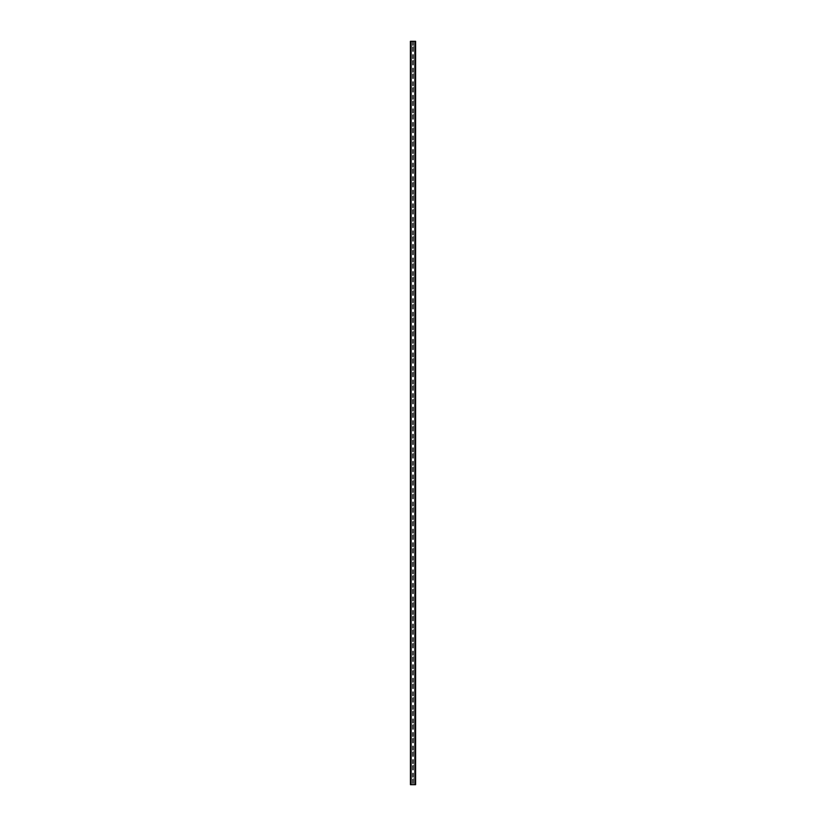 <?xml version="1.0" encoding="UTF-8"?>
<svg xmlns="http://www.w3.org/2000/svg" width="826" height="826" viewBox="0 0 826 826"><rect width="100%" height="100%" fill="white"/><g stroke="black" fill="none" stroke-linecap="round" stroke-linejoin="round"><path stroke-width="0.62" stroke-dasharray="4.13 3.1" d="M413.568 46.948A0.568 0.568 0 0 1 413 47.516A0.568 0.568 0 0 1 412.432 46.948A0.568 0.568 0 0 0 412.525 47.258L412.639 47.392A0.568 0.568 0 0 0 413.361 47.392L413.475 47.258A0.568 0.568 0 0 0 413.475 46.648L413.361 46.514A0.568 0.568 0 0 0 412.639 46.514L412.525 46.648A0.568 0.568 0 0 0 412.432 46.948A0.568 0.568 0 0 1 413 46.38A0.568 0.568 0 0 1 413.568 46.948M413.568 60.505A0.568 0.568 0 0 1 413 61.072A0.568 0.568 0 0 1 412.432 60.505A0.568 0.568 0 0 0 412.525 60.814L412.639 60.948A0.568 0.568 0 0 0 413.361 60.948L413.475 60.814A0.568 0.568 0 0 0 413.475 60.205L413.361 60.071A0.568 0.568 0 0 0 412.639 60.071L412.525 60.205A0.568 0.568 0 0 0 412.432 60.505A0.568 0.568 0 0 1 413 59.937A0.568 0.568 0 0 1 413.568 60.505M413.568 74.061A0.568 0.568 0 0 1 413 74.629A0.568 0.568 0 0 1 412.432 74.061A0.568 0.568 0 0 0 412.525 74.371L412.639 74.505A0.568 0.568 0 0 0 413.361 74.505L413.475 74.371A0.568 0.568 0 0 0 413.475 73.762L413.361 73.628A0.568 0.568 0 0 0 412.639 73.628L412.525 73.762A0.568 0.568 0 0 0 412.432 74.061A0.568 0.568 0 0 1 413 73.504A0.568 0.568 0 0 1 413.568 74.061M413.568 87.618A0.568 0.568 0 0 1 413 88.186A0.568 0.568 0 0 1 412.432 87.618A0.568 0.568 0 0 0 412.525 87.928L412.639 88.062A0.568 0.568 0 0 0 413.361 88.062L413.475 87.928A0.568 0.568 0 0 0 413.475 87.319L413.361 87.184A0.568 0.568 0 0 0 412.639 87.184L412.525 87.319A0.568 0.568 0 0 0 412.432 87.618A0.568 0.568 0 0 1 413 87.06A0.568 0.568 0 0 1 413.568 87.618M413.568 101.175A0.568 0.568 0 0 1 413 101.743A0.568 0.568 0 0 1 412.432 101.175A0.568 0.568 0 0 0 412.525 101.484L412.639 101.619A0.568 0.568 0 0 0 413.361 101.619L413.475 101.484A0.568 0.568 0 0 0 413.475 100.875L413.361 100.741A0.568 0.568 0 0 0 412.639 100.741L412.525 100.875A0.568 0.568 0 0 0 412.432 101.175A0.568 0.568 0 0 1 413 100.617A0.568 0.568 0 0 1 413.568 101.175M413.568 114.731A0.568 0.568 0 0 1 413 115.299A0.568 0.568 0 0 1 412.432 114.731A0.568 0.568 0 0 0 412.525 115.041L412.639 115.175A0.568 0.568 0 0 0 413.361 115.175L413.475 115.041A0.568 0.568 0 0 0 413.475 114.432L413.361 114.298A0.568 0.568 0 0 0 412.639 114.298L412.525 114.432A0.568 0.568 0 0 0 412.432 114.731A0.568 0.568 0 0 1 413 114.174A0.568 0.568 0 0 1 413.568 114.731M413.568 128.298A0.568 0.568 0 0 1 413 128.856A0.568 0.568 0 0 1 412.432 128.298A0.568 0.568 0 0 0 412.525 128.598L412.639 128.732A0.568 0.568 0 0 0 413.361 128.732L413.475 128.598A0.568 0.568 0 0 0 413.475 127.989L413.361 127.854A0.568 0.568 0 0 0 412.639 127.854L412.525 127.989A0.568 0.568 0 0 0 412.432 128.298A0.568 0.568 0 0 1 413 127.731A0.568 0.568 0 0 1 413.568 128.298M413.568 141.855A0.568 0.568 0 0 1 413 142.413A0.568 0.568 0 0 1 412.432 141.855A0.568 0.568 0 0 0 412.525 142.155L412.639 142.289A0.568 0.568 0 0 0 413.361 142.289L413.475 142.155A0.568 0.568 0 0 0 413.475 141.545L413.361 141.411A0.568 0.568 0 0 0 412.639 141.411L412.525 141.545A0.568 0.568 0 0 0 412.432 141.855A0.568 0.568 0 0 1 413 141.287A0.568 0.568 0 0 1 413.568 141.855M413.568 155.412A0.568 0.568 0 0 1 413 155.969A0.568 0.568 0 0 1 412.432 155.412A0.568 0.568 0 0 0 412.525 155.711L412.639 155.846A0.568 0.568 0 0 0 413.361 155.846L413.475 155.711A0.568 0.568 0 0 0 413.475 155.102L413.361 154.968A0.568 0.568 0 0 0 412.639 154.968L412.525 155.102A0.568 0.568 0 0 0 412.432 155.412A0.568 0.568 0 0 1 413 154.844A0.568 0.568 0 0 1 413.568 155.412M413.568 168.969A0.568 0.568 0 0 1 413 169.526A0.568 0.568 0 0 1 412.432 168.969A0.568 0.568 0 0 0 412.525 169.268L412.639 169.402A0.568 0.568 0 0 0 413.361 169.402L413.475 169.268A0.568 0.568 0 0 0 413.475 168.659L413.361 168.525A0.568 0.568 0 0 0 412.639 168.525L412.525 168.659A0.568 0.568 0 0 0 412.432 168.969A0.568 0.568 0 0 1 413 168.401A0.568 0.568 0 0 1 413.568 168.969M413.568 182.525A0.568 0.568 0 0 1 413 183.093A0.568 0.568 0 0 1 412.432 182.525A0.568 0.568 0 0 0 412.525 182.825L412.639 182.959A0.568 0.568 0 0 0 413.361 182.959L413.475 182.825A0.568 0.568 0 0 0 413.475 182.216L413.361 182.081A0.568 0.568 0 0 0 412.639 182.081L412.525 182.216A0.568 0.568 0 0 0 412.432 182.525A0.568 0.568 0 0 1 413 181.957A0.568 0.568 0 0 1 413.568 182.525M413.568 196.082A0.568 0.568 0 0 1 413 196.65A0.568 0.568 0 0 1 412.432 196.082A0.568 0.568 0 0 0 412.525 196.381L412.639 196.516A0.568 0.568 0 0 0 413.361 196.516L413.475 196.381A0.568 0.568 0 0 0 413.475 195.772L413.361 195.638A0.568 0.568 0 0 0 412.639 195.638L412.525 195.772A0.568 0.568 0 0 0 412.432 196.082A0.568 0.568 0 0 1 413 195.514A0.568 0.568 0 0 1 413.568 196.082M413.568 209.639A0.568 0.568 0 0 1 413 210.207A0.568 0.568 0 0 1 412.432 209.639A0.568 0.568 0 0 0 412.525 209.938L412.639 210.072A0.568 0.568 0 0 0 413.361 210.072L413.475 209.938A0.568 0.568 0 0 0 413.475 209.329L413.361 209.205A0.568 0.568 0 0 0 412.639 209.205L412.525 209.329A0.568 0.568 0 0 0 412.432 209.639A0.568 0.568 0 0 1 413 209.071A0.568 0.568 0 0 1 413.568 209.639M413.568 223.196A0.568 0.568 0 0 1 413 223.763A0.568 0.568 0 0 1 412.432 223.196A0.568 0.568 0 0 0 412.525 223.495L412.639 223.629A0.568 0.568 0 0 0 413.361 223.629L413.475 223.495A0.568 0.568 0 0 0 413.475 222.896L413.361 222.762A0.568 0.568 0 0 0 412.639 222.762L412.525 222.896A0.568 0.568 0 0 0 412.432 223.196A0.568 0.568 0 0 1 413 222.628A0.568 0.568 0 0 1 413.568 223.196M413.568 236.752A0.568 0.568 0 0 1 413 237.32A0.568 0.568 0 0 1 412.432 236.752A0.568 0.568 0 0 0 412.525 237.062L412.639 237.186A0.568 0.568 0 0 0 413.361 237.186L413.475 237.062A0.568 0.568 0 0 0 413.475 236.453L413.361 236.319A0.568 0.568 0 0 0 412.639 236.319L412.525 236.453A0.568 0.568 0 0 0 412.432 236.752A0.568 0.568 0 0 1 413 236.184A0.568 0.568 0 0 1 413.568 236.752M413.568 250.309A0.568 0.568 0 0 1 413 250.877A0.568 0.568 0 0 1 412.432 250.309A0.568 0.568 0 0 0 412.525 250.619L412.639 250.753A0.568 0.568 0 0 0 413.361 250.753L413.475 250.619A0.568 0.568 0 0 0 413.475 250.01L413.361 249.875A0.568 0.568 0 0 0 412.639 249.875L412.525 250.01A0.568 0.568 0 0 0 412.432 250.309A0.568 0.568 0 0 1 413 249.741A0.568 0.568 0 0 1 413.568 250.309M413.568 263.866A0.568 0.568 0 0 1 413 264.434A0.568 0.568 0 0 1 412.432 263.866A0.568 0.568 0 0 0 412.525 264.175L412.639 264.31A0.568 0.568 0 0 0 413.361 264.31L413.475 264.175A0.568 0.568 0 0 0 413.475 263.566L413.361 263.432A0.568 0.568 0 0 0 412.639 263.432L412.525 263.566A0.568 0.568 0 0 0 412.432 263.866A0.568 0.568 0 0 1 413 263.308A0.568 0.568 0 0 1 413.568 263.866M413.568 277.422A0.568 0.568 0 0 1 413 277.99A0.568 0.568 0 0 1 412.432 277.422A0.568 0.568 0 0 0 412.525 277.732L412.639 277.866A0.568 0.568 0 0 0 413.361 277.866L413.475 277.732A0.568 0.568 0 0 0 413.475 277.123L413.361 276.989A0.568 0.568 0 0 0 412.639 276.989L412.525 277.123A0.568 0.568 0 0 0 412.432 277.422A0.568 0.568 0 0 1 413 276.865A0.568 0.568 0 0 1 413.568 277.422M413.568 290.979A0.568 0.568 0 0 1 413 291.547A0.568 0.568 0 0 1 412.432 290.979A0.568 0.568 0 0 0 412.525 291.289L412.639 291.423A0.568 0.568 0 0 0 413.361 291.423L413.475 291.289A0.568 0.568 0 0 0 413.475 290.68L413.361 290.545A0.568 0.568 0 0 0 412.639 290.545L412.525 290.68A0.568 0.568 0 0 0 412.432 290.979A0.568 0.568 0 0 1 413 290.422A0.568 0.568 0 0 1 413.568 290.979M413.568 304.536A0.568 0.568 0 0 1 413 305.104A0.568 0.568 0 0 1 412.432 304.536A0.568 0.568 0 0 0 412.525 304.846L412.639 304.98A0.568 0.568 0 0 0 413.361 304.98L413.475 304.846A0.568 0.568 0 0 0 413.475 304.236L413.361 304.102A0.568 0.568 0 0 0 412.639 304.102L412.525 304.236A0.568 0.568 0 0 0 412.432 304.536A0.568 0.568 0 0 1 413 303.978A0.568 0.568 0 0 1 413.568 304.536M413.568 318.103A0.568 0.568 0 0 1 413 318.66A0.568 0.568 0 0 1 412.432 318.103A0.568 0.568 0 0 0 412.525 318.402L412.639 318.537A0.568 0.568 0 0 0 413.361 318.537L413.475 318.402A0.568 0.568 0 0 0 413.475 317.793L413.361 317.659A0.568 0.568 0 0 0 412.639 317.659L412.525 317.793A0.568 0.568 0 0 0 412.432 318.103A0.568 0.568 0 0 1 413 317.535A0.568 0.568 0 0 1 413.568 318.103M413.568 331.66A0.568 0.568 0 0 1 413 332.217A0.568 0.568 0 0 1 412.432 331.66A0.568 0.568 0 0 0 412.525 331.959L412.639 332.093A0.568 0.568 0 0 0 413.361 332.093L413.475 331.959A0.568 0.568 0 0 0 413.475 331.35L413.361 331.216A0.568 0.568 0 0 0 412.639 331.216L412.525 331.35A0.568 0.568 0 0 0 412.432 331.66A0.568 0.568 0 0 1 413 331.092A0.568 0.568 0 0 1 413.568 331.66M413.568 345.216A0.568 0.568 0 0 1 413 345.774A0.568 0.568 0 0 1 412.432 345.216A0.568 0.568 0 0 0 412.525 345.516L412.639 345.65A0.568 0.568 0 0 0 413.361 345.65L413.475 345.516A0.568 0.568 0 0 0 413.475 344.907L413.361 344.772A0.568 0.568 0 0 0 412.639 344.772L412.525 344.907A0.568 0.568 0 0 0 412.432 345.216A0.568 0.568 0 0 1 413 344.649A0.568 0.568 0 0 1 413.568 345.216M413.568 358.773A0.568 0.568 0 0 1 413 359.331A0.568 0.568 0 0 1 412.432 358.773A0.568 0.568 0 0 0 412.525 359.073L412.639 359.207A0.568 0.568 0 0 0 413.361 359.207L413.475 359.073A0.568 0.568 0 0 0 413.475 358.463L413.361 358.329A0.568 0.568 0 0 0 412.639 358.329L412.525 358.463A0.568 0.568 0 0 0 412.432 358.773A0.568 0.568 0 0 1 413 358.205A0.568 0.568 0 0 1 413.568 358.773M413.568 372.33A0.568 0.568 0 0 1 413 372.898A0.568 0.568 0 0 1 412.432 372.33A0.568 0.568 0 0 0 412.525 372.629L412.639 372.763A0.568 0.568 0 0 0 413.361 372.763L413.475 372.629A0.568 0.568 0 0 0 413.475 372.02L413.361 371.886A0.568 0.568 0 0 0 412.639 371.886L412.525 372.02A0.568 0.568 0 0 0 412.432 372.33A0.568 0.568 0 0 1 413 371.762A0.568 0.568 0 0 1 413.568 372.33M413.568 385.887A0.568 0.568 0 0 1 413 386.454A0.568 0.568 0 0 1 412.432 385.887A0.568 0.568 0 0 0 412.525 386.186L412.639 386.32A0.568 0.568 0 0 0 413.361 386.32L413.475 386.186A0.568 0.568 0 0 0 413.475 385.577L413.361 385.443A0.568 0.568 0 0 0 412.639 385.443L412.525 385.577A0.568 0.568 0 0 0 412.432 385.887A0.568 0.568 0 0 1 413 385.319A0.568 0.568 0 0 1 413.568 385.887M413.568 399.443A0.568 0.568 0 0 1 413 400.011A0.568 0.568 0 0 1 412.432 399.443A0.568 0.568 0 0 0 412.525 399.743L412.639 399.877A0.568 0.568 0 0 0 413.361 399.877L413.475 399.743A0.568 0.568 0 0 0 413.475 399.134L413.361 399.01A0.568 0.568 0 0 0 412.639 399.01L412.525 399.134A0.568 0.568 0 0 0 412.432 399.443A0.568 0.568 0 0 1 413 398.875A0.568 0.568 0 0 1 413.568 399.443M413.568 413A0.568 0.568 0 0 1 413 413.568A0.568 0.568 0 0 1 412.432 413A0.568 0.568 0 0 0 412.525 413.299L412.639 413.434A0.568 0.568 0 0 0 413.361 413.434L413.475 413.299A0.568 0.568 0 0 0 413.475 412.701L413.361 412.566A0.568 0.568 0 0 0 412.639 412.566L412.525 412.701A0.568 0.568 0 0 0 412.432 413A0.568 0.568 0 0 1 413 412.432A0.568 0.568 0 0 1 413.568 413M413.568 426.557A0.568 0.568 0 0 1 413 427.125A0.568 0.568 0 0 1 412.432 426.557A0.568 0.568 0 0 0 412.525 426.866L412.639 426.99A0.568 0.568 0 0 0 413.361 426.99L413.475 426.866A0.568 0.568 0 0 0 413.475 426.257L413.361 426.123A0.568 0.568 0 0 0 412.639 426.123L412.525 426.257A0.568 0.568 0 0 0 412.432 426.557A0.568 0.568 0 0 1 413 425.989A0.568 0.568 0 0 1 413.568 426.557M413.568 440.113A0.568 0.568 0 0 1 413 440.681A0.568 0.568 0 0 1 412.432 440.113A0.568 0.568 0 0 0 412.525 440.423L412.639 440.557A0.568 0.568 0 0 0 413.361 440.557L413.475 440.423A0.568 0.568 0 0 0 413.475 439.814L413.361 439.68A0.568 0.568 0 0 0 412.639 439.68L412.525 439.814A0.568 0.568 0 0 0 412.432 440.113A0.568 0.568 0 0 1 413 439.546A0.568 0.568 0 0 1 413.568 440.113M413.568 453.67A0.568 0.568 0 0 1 413 454.238A0.568 0.568 0 0 1 412.432 453.67A0.568 0.568 0 0 0 412.525 453.98L412.639 454.114A0.568 0.568 0 0 0 413.361 454.114L413.475 453.98A0.568 0.568 0 0 0 413.475 453.371L413.361 453.237A0.568 0.568 0 0 0 412.639 453.237L412.525 453.371A0.568 0.568 0 0 0 412.432 453.67A0.568 0.568 0 0 1 413 453.102A0.568 0.568 0 0 1 413.568 453.67M413.568 467.227A0.568 0.568 0 0 1 413 467.795A0.568 0.568 0 0 1 412.432 467.227A0.568 0.568 0 0 0 412.525 467.537L412.639 467.671A0.568 0.568 0 0 0 413.361 467.671L413.475 467.537A0.568 0.568 0 0 0 413.475 466.927L413.361 466.793A0.568 0.568 0 0 0 412.639 466.793L412.525 466.927A0.568 0.568 0 0 0 412.432 467.227A0.568 0.568 0 0 1 413 466.669A0.568 0.568 0 0 1 413.568 467.227M413.568 480.784A0.568 0.568 0 0 1 413 481.351A0.568 0.568 0 0 1 412.432 480.784A0.568 0.568 0 0 0 412.525 481.093L412.639 481.228A0.568 0.568 0 0 0 413.361 481.228L413.475 481.093A0.568 0.568 0 0 0 413.475 480.484L413.361 480.35A0.568 0.568 0 0 0 412.639 480.35L412.525 480.484A0.568 0.568 0 0 0 412.432 480.784A0.568 0.568 0 0 1 413 480.226A0.568 0.568 0 0 1 413.568 480.784M413.568 494.34A0.568 0.568 0 0 1 413 494.908A0.568 0.568 0 0 1 412.432 494.34A0.568 0.568 0 0 0 412.525 494.65L412.639 494.784A0.568 0.568 0 0 0 413.361 494.784L413.475 494.65A0.568 0.568 0 0 0 413.475 494.041L413.361 493.907A0.568 0.568 0 0 0 412.639 493.907L412.525 494.041A0.568 0.568 0 0 0 412.432 494.34A0.568 0.568 0 0 1 413 493.783A0.568 0.568 0 0 1 413.568 494.34M413.568 507.897A0.568 0.568 0 0 1 413 508.465A0.568 0.568 0 0 1 412.432 507.897A0.568 0.568 0 0 0 412.525 508.207L412.639 508.341A0.568 0.568 0 0 0 413.361 508.341L413.475 508.207A0.568 0.568 0 0 0 413.475 507.598L413.361 507.463A0.568 0.568 0 0 0 412.639 507.463L412.525 507.598A0.568 0.568 0 0 0 412.432 507.897A0.568 0.568 0 0 1 413 507.34A0.568 0.568 0 0 1 413.568 507.897M413.568 521.464A0.568 0.568 0 0 1 413 522.022A0.568 0.568 0 0 1 412.432 521.464A0.568 0.568 0 0 0 412.525 521.764L412.639 521.898A0.568 0.568 0 0 0 413.361 521.898L413.475 521.764A0.568 0.568 0 0 0 413.475 521.154L413.361 521.02A0.568 0.568 0 0 0 412.639 521.02L412.525 521.154A0.568 0.568 0 0 0 412.432 521.464A0.568 0.568 0 0 1 413 520.896A0.568 0.568 0 0 1 413.568 521.464M413.568 535.021A0.568 0.568 0 0 1 413 535.578A0.568 0.568 0 0 1 412.432 535.021A0.568 0.568 0 0 0 412.525 535.32L412.639 535.455A0.568 0.568 0 0 0 413.361 535.455L413.475 535.32A0.568 0.568 0 0 0 413.475 534.711L413.361 534.577A0.568 0.568 0 0 0 412.639 534.577L412.525 534.711A0.568 0.568 0 0 0 412.432 535.021A0.568 0.568 0 0 1 413 534.453A0.568 0.568 0 0 1 413.568 535.021M413.568 548.578A0.568 0.568 0 0 1 413 549.135A0.568 0.568 0 0 1 412.432 548.578A0.568 0.568 0 0 0 412.525 548.877L412.639 549.011A0.568 0.568 0 0 0 413.361 549.011L413.475 548.877A0.568 0.568 0 0 0 413.475 548.268L413.361 548.134A0.568 0.568 0 0 0 412.639 548.134L412.525 548.268A0.568 0.568 0 0 0 412.432 548.578A0.568 0.568 0 0 1 413 548.01A0.568 0.568 0 0 1 413.568 548.578M413.568 562.134A0.568 0.568 0 0 1 413 562.692A0.568 0.568 0 0 1 412.432 562.134A0.568 0.568 0 0 0 412.525 562.434L412.639 562.568A0.568 0.568 0 0 0 413.361 562.568L413.475 562.434A0.568 0.568 0 0 0 413.475 561.825L413.361 561.69A0.568 0.568 0 0 0 412.639 561.69L412.525 561.825A0.568 0.568 0 0 0 412.432 562.134A0.568 0.568 0 0 1 413 561.566A0.568 0.568 0 0 1 413.568 562.134M413.568 575.691A0.568 0.568 0 0 1 413 576.259A0.568 0.568 0 0 1 412.432 575.691A0.568 0.568 0 0 0 412.525 575.99L412.639 576.125A0.568 0.568 0 0 0 413.361 576.125L413.475 575.99A0.568 0.568 0 0 0 413.475 575.381L413.361 575.247A0.568 0.568 0 0 0 412.639 575.247L412.525 575.381A0.568 0.568 0 0 0 412.432 575.691A0.568 0.568 0 0 1 413 575.123A0.568 0.568 0 0 1 413.568 575.691M413.568 589.248A0.568 0.568 0 0 1 413 589.816A0.568 0.568 0 0 1 412.432 589.248A0.568 0.568 0 0 0 412.525 589.547L412.639 589.681A0.568 0.568 0 0 0 413.361 589.681L413.475 589.547A0.568 0.568 0 0 0 413.475 588.938L413.361 588.814A0.568 0.568 0 0 0 412.639 588.814L412.525 588.938A0.568 0.568 0 0 0 412.432 589.248A0.568 0.568 0 0 1 413 588.68A0.568 0.568 0 0 1 413.568 589.248M413.568 602.804A0.568 0.568 0 0 1 413 603.372A0.568 0.568 0 0 1 412.432 602.804A0.568 0.568 0 0 0 412.525 603.104L412.639 603.238A0.568 0.568 0 0 0 413.361 603.238L413.475 603.104A0.568 0.568 0 0 0 413.475 602.505L413.361 602.371A0.568 0.568 0 0 0 412.639 602.371L412.525 602.505A0.568 0.568 0 0 0 412.432 602.804A0.568 0.568 0 0 1 413 602.237A0.568 0.568 0 0 1 413.568 602.804M413.568 616.361A0.568 0.568 0 0 1 413 616.929A0.568 0.568 0 0 1 412.432 616.361A0.568 0.568 0 0 0 412.525 616.671L412.639 616.795A0.568 0.568 0 0 0 413.361 616.795L413.475 616.671A0.568 0.568 0 0 0 413.475 616.062L413.361 615.928A0.568 0.568 0 0 0 412.639 615.928L412.525 616.062A0.568 0.568 0 0 0 412.432 616.361A0.568 0.568 0 0 1 413 615.793A0.568 0.568 0 0 1 413.568 616.361M413.568 629.918A0.568 0.568 0 0 1 413 630.486A0.568 0.568 0 0 1 412.432 629.918A0.568 0.568 0 0 0 412.525 630.228L412.639 630.362A0.568 0.568 0 0 0 413.361 630.362L413.475 630.228A0.568 0.568 0 0 0 413.475 629.618L413.361 629.484A0.568 0.568 0 0 0 412.639 629.484L412.525 629.618A0.568 0.568 0 0 0 412.432 629.918A0.568 0.568 0 0 1 413 629.35A0.568 0.568 0 0 1 413.568 629.918M413.568 643.475A0.568 0.568 0 0 1 413 644.043A0.568 0.568 0 0 1 412.432 643.475A0.568 0.568 0 0 0 412.525 643.784L412.639 643.919A0.568 0.568 0 0 0 413.361 643.919L413.475 643.784A0.568 0.568 0 0 0 413.475 643.175L413.361 643.041A0.568 0.568 0 0 0 412.639 643.041L412.525 643.175A0.568 0.568 0 0 0 412.432 643.475A0.568 0.568 0 0 1 413 642.907A0.568 0.568 0 0 1 413.568 643.475M413.568 657.031A0.568 0.568 0 0 1 413 657.599A0.568 0.568 0 0 1 412.432 657.031A0.568 0.568 0 0 0 412.525 657.341L412.639 657.475A0.568 0.568 0 0 0 413.361 657.475L413.475 657.341A0.568 0.568 0 0 0 413.475 656.732L413.361 656.598A0.568 0.568 0 0 0 412.639 656.598L412.525 656.732A0.568 0.568 0 0 0 412.432 657.031A0.568 0.568 0 0 1 413 656.474A0.568 0.568 0 0 1 413.568 657.031M413.568 670.588A0.568 0.568 0 0 1 413 671.156A0.568 0.568 0 0 1 412.432 670.588A0.568 0.568 0 0 0 412.525 670.898L412.639 671.032A0.568 0.568 0 0 0 413.361 671.032L413.475 670.898A0.568 0.568 0 0 0 413.475 670.289L413.361 670.154A0.568 0.568 0 0 0 412.639 670.154L412.525 670.289A0.568 0.568 0 0 0 412.432 670.588A0.568 0.568 0 0 1 413 670.031A0.568 0.568 0 0 1 413.568 670.588M413.568 684.145A0.568 0.568 0 0 1 413 684.713A0.568 0.568 0 0 1 412.432 684.145A0.568 0.568 0 0 0 412.525 684.455L412.639 684.589A0.568 0.568 0 0 0 413.361 684.589L413.475 684.455A0.568 0.568 0 0 0 413.475 683.845L413.361 683.711A0.568 0.568 0 0 0 412.639 683.711L412.525 683.845A0.568 0.568 0 0 0 412.432 684.145A0.568 0.568 0 0 1 413 683.587A0.568 0.568 0 0 1 413.568 684.145M413.568 697.702A0.568 0.568 0 0 1 413 698.269A0.568 0.568 0 0 1 412.432 697.702A0.568 0.568 0 0 0 412.525 698.011L412.639 698.146A0.568 0.568 0 0 0 413.361 698.146L413.475 698.011A0.568 0.568 0 0 0 413.475 697.402L413.361 697.268A0.568 0.568 0 0 0 412.639 697.268L412.525 697.402A0.568 0.568 0 0 0 412.432 697.702A0.568 0.568 0 0 1 413 697.144A0.568 0.568 0 0 1 413.568 697.702M413.568 711.269A0.568 0.568 0 0 1 413 711.826A0.568 0.568 0 0 1 412.432 711.269A0.568 0.568 0 0 0 412.525 711.568L412.639 711.702A0.568 0.568 0 0 0 413.361 711.702L413.475 711.568A0.568 0.568 0 0 0 413.475 710.959L413.361 710.825A0.568 0.568 0 0 0 412.639 710.825L412.525 710.959A0.568 0.568 0 0 0 412.432 711.269A0.568 0.568 0 0 1 413 710.701A0.568 0.568 0 0 1 413.568 711.269M413.568 724.825A0.568 0.568 0 0 1 413 725.383A0.568 0.568 0 0 1 412.432 724.825A0.568 0.568 0 0 0 412.525 725.125L412.639 725.259A0.568 0.568 0 0 0 413.361 725.259L413.475 725.125A0.568 0.568 0 0 0 413.475 724.516L413.361 724.381A0.568 0.568 0 0 0 412.639 724.381L412.525 724.516A0.568 0.568 0 0 0 412.432 724.825A0.568 0.568 0 0 1 413 724.257A0.568 0.568 0 0 1 413.568 724.825M413.568 738.382A0.568 0.568 0 0 1 413 738.94A0.568 0.568 0 0 1 412.432 738.382A0.568 0.568 0 0 0 412.525 738.681L412.639 738.816A0.568 0.568 0 0 0 413.361 738.816L413.475 738.681A0.568 0.568 0 0 0 413.475 738.072L413.361 737.938A0.568 0.568 0 0 0 412.639 737.938L412.525 738.072A0.568 0.568 0 0 0 412.432 738.382A0.568 0.568 0 0 1 413 737.814A0.568 0.568 0 0 1 413.568 738.382M413.568 751.939A0.568 0.568 0 0 1 413 752.496A0.568 0.568 0 0 1 412.432 751.939A0.568 0.568 0 0 0 412.525 752.238L412.639 752.372A0.568 0.568 0 0 0 413.361 752.372L413.475 752.238A0.568 0.568 0 0 0 413.475 751.629L413.361 751.495A0.568 0.568 0 0 0 412.639 751.495L412.525 751.629A0.568 0.568 0 0 0 412.432 751.939A0.568 0.568 0 0 1 413 751.371A0.568 0.568 0 0 1 413.568 751.939M413.568 765.495A0.568 0.568 0 0 1 413 766.063A0.568 0.568 0 0 1 412.432 765.495A0.568 0.568 0 0 0 412.525 765.795L412.639 765.929A0.568 0.568 0 0 0 413.361 765.929L413.475 765.795A0.568 0.568 0 0 0 413.475 765.186L413.361 765.052A0.568 0.568 0 0 0 412.639 765.052L412.525 765.186A0.568 0.568 0 0 0 412.432 765.495A0.568 0.568 0 0 1 413 764.928A0.568 0.568 0 0 1 413.568 765.495M413.568 779.052A0.568 0.568 0 0 1 413 779.62A0.568 0.568 0 0 1 412.432 779.052A0.568 0.568 0 0 0 412.525 779.352L412.639 779.486A0.568 0.568 0 0 0 413.361 779.486L413.475 779.352A0.568 0.568 0 0 0 413.475 778.742L413.361 778.608A0.568 0.568 0 0 0 412.639 778.608L412.525 778.742A0.568 0.568 0 0 0 412.432 779.052A0.568 0.568 0 0 1 413 778.484A0.568 0.568 0 0 1 413.568 779.052M413.165 41.3L413.733 41.3L413.165 41.3M412.773 41.3L412.164 41.3L412.773 41.3M412.164 41.3L412.835 41.3L412.164 41.3M415.065 41.3L410.398 41.3L410.398 784.7L415.602 784.7L415.602 41.3L415.53 784.7L414.858 784.7L415.53 784.7L415.065 41.3L415.065 784.7M410.439 41.3L411.214 41.3L410.398 41.3L410.439 784.7M414.858 41.3L414.786 784.7L414.858 41.3M412.835 784.7L412.267 784.7L412.835 784.7M410.522 784.7L411.141 784.7L410.522 784.7L410.522 41.3M411.214 784.7L411.214 41.3L411.214 784.7M413.475 765.795L413.475 778.742M413.475 752.238L413.475 765.186M413.475 738.681L413.475 751.629M413.475 725.125L413.475 738.072M413.475 711.568L413.475 724.516M413.475 698.011L413.475 710.959M413.475 684.455L413.475 697.402M413.475 670.898L413.475 683.845M413.475 657.341L413.475 670.289M413.475 643.784L413.475 656.732M413.475 630.228L413.475 643.175M413.475 616.671L413.475 629.618M413.475 603.104L413.475 616.062M413.475 589.547L413.475 602.505M413.475 575.99L413.475 588.938M413.475 562.434L413.475 575.381M413.475 548.877L413.475 561.825M413.475 535.32L413.475 548.268M413.475 521.764L413.475 534.711M413.475 508.207L413.475 521.154M413.475 494.65L413.475 507.598M413.475 481.093L413.475 494.041M413.475 467.537L413.475 480.484M413.475 453.98L413.475 466.927M413.475 440.423L413.475 453.371M413.475 426.866L413.475 439.814M413.475 413.299L413.475 426.257M413.475 399.743L413.475 412.701M413.475 386.186L413.475 399.134M413.475 372.629L413.475 385.577M413.475 359.073L413.475 372.02M413.475 345.516L413.475 358.463M413.475 331.959L413.475 344.907M413.475 318.402L413.475 331.35M413.475 304.846L413.475 317.793M413.475 291.289L413.475 304.236M413.475 277.732L413.475 290.68M413.475 264.175L413.475 277.123M413.475 250.619L413.475 263.566M413.475 237.062L413.475 250.01M413.475 223.495L413.475 236.453M413.475 209.938L413.475 222.896M413.475 196.381L413.475 209.329M413.475 182.825L413.475 195.772M413.475 169.268L413.475 182.216M413.475 155.711L413.475 168.659M413.475 142.155L413.475 155.102M413.475 128.598L413.475 141.545M413.475 115.041L413.475 127.989M413.475 101.484L413.475 114.432M413.475 87.928L413.475 100.875M413.475 74.371L413.475 87.319M413.475 60.814L413.475 73.762M413.475 47.258L413.475 60.205M413.475 41.3L413.475 46.648M415.251 41.3L415.251 784.7M413.475 779.352L413.475 784.7M413.361 765.929L413.361 778.608M412.639 765.929L412.639 778.608M412.525 765.795L412.525 778.742M413.361 752.372L413.361 765.052M412.639 752.372L412.639 765.052M412.525 752.238L412.525 765.186M413.361 738.816L413.361 751.495M412.639 738.816L412.639 751.495M412.525 738.681L412.525 751.629M413.361 725.259L413.361 737.938M412.639 725.259L412.639 737.938M412.525 725.125L412.525 738.072M413.361 711.702L413.361 724.381M412.639 711.702L412.639 724.381M412.525 711.568L412.525 724.516M413.361 698.146L413.361 710.825M412.639 698.146L412.639 710.825M412.525 698.011L412.525 710.959M413.361 684.589L413.361 697.268M412.639 684.589L412.639 697.268M412.525 684.455L412.525 697.402M413.361 671.032L413.361 683.711M412.639 671.032L412.639 683.711M412.525 670.898L412.525 683.845M413.361 657.475L413.361 670.154M412.639 657.475L412.639 670.154M412.525 657.341L412.525 670.289M413.361 643.919L413.361 656.598M412.639 643.919L412.639 656.598M412.525 643.784L412.525 656.732M413.361 630.362L413.361 643.041M412.639 630.362L412.639 643.041M412.525 630.228L412.525 643.175M413.361 616.795L413.361 629.484M412.639 616.795L412.639 629.484M412.525 616.671L412.525 629.618M413.361 603.238L413.361 615.928M412.639 603.238L412.639 615.928M412.525 603.104L412.525 616.062M413.361 589.681L413.361 602.371M412.639 589.681L412.639 602.371M412.525 589.547L412.525 602.505M413.361 576.125L413.361 588.814M412.639 576.125L412.639 588.814M412.525 575.99L412.525 588.938M413.361 562.568L413.361 575.247M412.639 562.568L412.639 575.247M412.525 562.434L412.525 575.381M413.361 549.011L413.361 561.69M412.639 549.011L412.639 561.69M412.525 548.877L412.525 561.825M413.361 535.455L413.361 548.134M412.639 535.455L412.639 548.134M412.525 535.32L412.525 548.268M413.361 521.898L413.361 534.577M412.639 521.898L412.639 534.577M412.525 521.764L412.525 534.711M413.361 508.341L413.361 521.02M412.639 508.341L412.639 521.02M412.525 508.207L412.525 521.154M413.361 494.784L413.361 507.463M412.639 494.784L412.639 507.463M412.525 494.65L412.525 507.598M413.361 481.228L413.361 493.907M412.639 481.228L412.639 493.907M412.525 481.093L412.525 494.041M413.361 467.671L413.361 480.35M412.639 467.671L412.639 480.35M412.525 467.537L412.525 480.484M413.361 454.114L413.361 466.793M412.639 454.114L412.639 466.793M412.525 453.98L412.525 466.927M413.361 440.557L413.361 453.237M412.639 440.557L412.639 453.237M412.525 440.423L412.525 453.371M413.361 426.99L413.361 439.68M412.639 426.99L412.639 439.68M412.525 426.866L412.525 439.814M413.361 413.434L413.361 426.123M412.639 413.434L412.639 426.123M412.525 413.299L412.525 426.257M413.361 399.877L413.361 412.566M412.639 399.877L412.639 412.566M412.525 399.743L412.525 412.701M413.361 386.32L413.361 399.01M412.639 386.32L412.639 399.01M412.525 386.186L412.525 399.134M413.361 372.763L413.361 385.443M412.639 372.763L412.639 385.443M412.525 372.629L412.525 385.577M413.361 359.207L413.361 371.886M412.639 359.207L412.639 371.886M412.525 359.073L412.525 372.02M413.361 345.65L413.361 358.329M412.639 345.65L412.639 358.329M412.525 345.516L412.525 358.463M413.361 332.093L413.361 344.772M412.639 332.093L412.639 344.772M412.525 331.959L412.525 344.907M413.361 318.537L413.361 331.216M412.639 318.537L412.639 331.216M412.525 318.402L412.525 331.35M413.361 304.98L413.361 317.659M412.639 304.98L412.639 317.659M412.525 304.846L412.525 317.793M413.361 291.423L413.361 304.102M412.639 291.423L412.639 304.102M412.525 291.289L412.525 304.236M413.361 277.866L413.361 290.545M412.639 277.866L412.639 290.545M412.525 277.732L412.525 290.68M413.361 264.31L413.361 276.989M412.639 264.31L412.639 276.989M412.525 264.175L412.525 277.123M413.361 250.753L413.361 263.432M412.639 250.753L412.639 263.432M412.525 250.619L412.525 263.566M413.361 237.186L413.361 249.875M412.639 237.186L412.639 249.875M412.525 237.062L412.525 250.01M413.361 223.629L413.361 236.319M412.639 223.629L412.639 236.319M412.525 223.495L412.525 236.453M413.361 210.072L413.361 222.762M412.639 210.072L412.639 222.762M412.525 209.938L412.525 222.896M413.361 196.516L413.361 209.205M412.639 196.516L412.639 209.205M412.525 196.381L412.525 209.329M413.361 182.959L413.361 195.638M412.639 182.959L412.639 195.638M412.525 182.825L412.525 195.772M413.361 169.402L413.361 182.081M412.639 169.402L412.639 182.081M412.525 169.268L412.525 182.216M413.361 155.846L413.361 168.525M412.639 155.846L412.639 168.525M412.525 155.711L412.525 168.659M413.361 142.289L413.361 154.968M412.639 142.289L412.639 154.968M412.525 142.155L412.525 155.102M413.361 128.732L413.361 141.411M412.639 128.732L412.639 141.411M412.525 128.598L412.525 141.545M413.361 115.175L413.361 127.854M412.639 115.175L412.639 127.854M412.525 115.041L412.525 127.989M413.361 101.619L413.361 114.298M412.639 101.619L412.639 114.298M412.525 101.484L412.525 114.432M413.361 88.062L413.361 100.741M412.639 88.062L412.639 100.741M412.525 87.928L412.525 100.875M413.361 74.505L413.361 87.184M412.639 74.505L412.639 87.184M412.525 74.371L412.525 87.319M413.361 60.948L413.361 73.628M412.639 60.948L412.639 73.628M412.525 60.814L412.525 73.762M413.361 47.392L413.361 60.071M412.639 47.392L412.639 60.071M412.525 47.258L412.525 60.205M412.525 779.352L412.525 784.7M410.749 41.3L410.749 784.7M412.525 41.3L412.525 46.648M412.639 779.486L412.639 784.7M413.361 779.486L413.361 784.7M410.976 41.3L410.976 784.7M410.935 41.3L410.935 784.7M415.024 41.3L415.024 784.7M414.786 41.3L414.786 784.7L414.786 41.3M415.602 41.3L415.561 784.7M413.361 41.3L413.361 46.514M412.639 41.3L412.639 46.514M410.47 41.3L410.47 784.7L410.47 41.3M411.141 41.3L411.141 784.7L411.141 41.3M415.478 41.3L415.478 784.7"/><path stroke-width="1.24" d="M410.439 41.3L410.439 784.7L410.398 41.3L410.47 784.7L415.602 784.7L415.602 41.3L415.561 784.7M415.561 41.3L410.47 41.3M415.044 784.7L415.044 41.3L415.055 784.7M410.945 784.7L410.945 41.3L410.956 784.7M410.522 41.3L410.522 784.7M411.121 41.3L411.121 784.7M414.879 41.3L414.879 784.7M415.478 41.3L415.478 784.7M415.53 41.3L415.53 784.7"/></g></svg>
